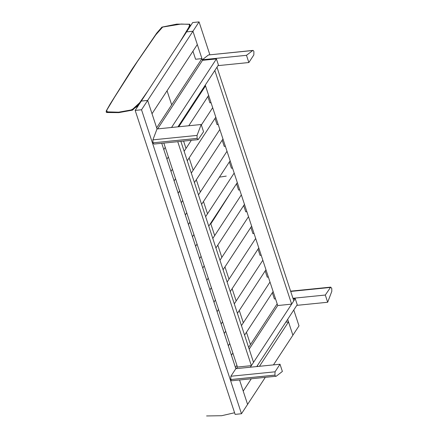<?xml version="1.0" encoding="UTF-8"?>
<svg xmlns="http://www.w3.org/2000/svg" width="438" height="438" viewBox="0 0 438 438"><rect width="100%" height="100%" fill="white"/><g stroke="black" fill="none" stroke-linecap="round" stroke-linejoin="round"><path stroke-width="0.66" d="M168.378 156.903L166.938 159.098L163.812 149.599L165.252 147.403M178.764 126.763L205.515 85.897M188.767 125.755L208.641 95.396M175.539 178.699L174.105 180.894L170.979 171.395L172.419 169.199M184.141 151.291L191.324 140.313M201.349 125L212.682 107.688M211.05 102.722L209.917 102.837L207.864 96.584M187.261 160.79L215.808 117.187M182.706 200.489L181.266 202.684L178.146 193.185L179.58 190.99M191.307 173.081L219.849 129.484M218.217 124.518L217.084 124.633L215.031 118.375M194.428 182.58L222.969 138.983M189.873 222.28L188.433 224.48L185.312 214.981L186.747 212.78M198.469 194.877L227.015 151.274M225.378 146.308L224.251 146.423L222.192 140.171M201.595 204.376L230.136 160.773M197.034 244.076L195.6 246.271L192.474 236.772L193.914 234.576M205.636 216.668L234.177 173.07M232.545 168.104L231.412 168.214L229.359 161.961M208.756 226.167L237.303 182.569M204.201 265.866L202.761 268.061L199.64 258.562L201.08 256.367M212.802 238.464L241.343 194.861M239.712 189.895L238.579 190.01L236.525 183.757M215.923 247.963L244.464 204.36M211.368 287.662L209.928 289.857L206.807 280.358L208.242 278.163M219.964 260.254L248.51 216.657M246.873 211.691L245.745 211.8L243.687 205.548M223.09 269.753L251.631 226.156M218.529 309.452L217.095 311.648L213.968 302.149L215.408 299.953M227.13 282.05L255.672 238.447M254.04 233.481L252.912 233.596L250.854 227.344M230.257 291.549L258.798 247.946M225.696 331.248L224.256 333.444L221.135 323.945L222.575 321.749M234.297 303.841L262.838 260.238M261.207 255.272L260.073 255.387L258.02 249.134M237.418 313.34L265.965 269.737M232.863 353.039L231.423 355.234L228.302 345.735L229.736 343.54M241.458 325.631L270.005 282.034M268.374 277.068L267.24 277.183L265.182 270.925M244.585 335.13L273.126 291.533M197.122 138.424L152.95 142.832L152.895 139.853L197.056 135.413L197.111 138.392L198.157 139.629L203.56 131.728L201.184 124.507L157.023 128.947L156.651 127.808L201.945 58.61L195.589 59.25L192.944 51.213M157.625 128.887L202.509 60.324L201.945 58.61M231.817 380.781L276.236 376.231C275.754 376.51 275.321 376.149 274.949 375.136L275.042 371.807L280.002 364.23L235.841 368.67L235.463 367.531L236.903 365.33M248.625 347.427L277.166 303.824M275.535 298.858L274.407 298.973L272.348 292.721M163.828 143.078L237.467 367.044L251.374 365.642L253.531 362.352L180.878 141.364M177.74 141.682L251.374 365.642M291.642 304.136L293.799 300.84L216.98 67.2L214.823 70.496L291.642 304.136L277.73 305.538L205.258 85.109M293.142 298.858L295.234 298.645L297.232 304.728L256.75 366.568M236.443 368.61L237.467 367.044M249.189 349.135L277.73 305.538M250.35 367.208L295.234 298.645M177.932 126.845L218.42 65.005L216.421 58.922L171.532 127.491M152.895 139.853L157.023 128.947L147.65 100.433L141.534 109.768L135.178 110.409L141.288 101.069L147.65 100.433L199.06 21.9L192.698 22.541L186.588 31.875L192.944 31.235L202.509 60.324L216.421 58.922M273.46 364.887L299.001 325.872L293.783 310M209.857 54.745L199.06 21.9M259.46 366.294L288.516 321.914L292.891 335.212L287.667 319.335M246.484 55.314L252.879 50.419L208.466 54.969L252.627 50.529C253.109 50.25 253.542 50.616 253.914 51.624L253.821 54.953L248.861 62.53L246.484 55.314L202.323 59.754L202.509 60.324M248.861 62.53L218.004 65.634M208.466 54.969L202.323 59.754M325.303 295.037L327.673 302.253L331.807 291.347L331.752 288.368L330.706 287.131L325.303 295.037L292.956 298.283M327.673 302.253L296.822 305.357M239.564 380.003L247.59 404.405L241.48 413.74L235.118 414.381L135.178 110.409M241.48 413.74L141.534 109.768M232.074 380.671C231.587 380.95 231.16 380.589 230.788 379.576L230.881 376.247L235.841 368.67L161.737 143.286M152.019 113.732L197.319 44.534L192.944 31.235L186.588 31.875L141.288 101.069L147.65 100.433L152.019 113.732M265.258 377.419L247.59 404.405L243.216 391.107L251.259 378.826M288.516 321.914L285.806 322.182M152.961 142.865L153.99 144.069L198.157 139.629M197.056 135.413L201.184 124.507M280.002 364.23L282.379 371.446L276.236 376.231M162.64 27.079L155.786 34.837L137.351 61.594L114.614 97.127L106.669 110.338L107.507 112.374L118.205 112.457L130.267 110.469L137.165 106.565L143.741 97.324L183.736 36.228L189.742 26.083L189.216 24.347L181.168 24.035L162.64 27.079M210.634 223.298L210.82 223.856L214.308 218.557L231.269 191.778L210.82 223.856L214.68 235.595M226.254 176.103L219.416 177.149L226.254 176.103M217.801 245.094L221.842 257.391M224.962 266.89L229.003 279.187M232.129 288.686L236.17 300.983M239.29 310.482L243.331 322.779M246.452 332.278L250.492 344.575M257.402 365.577L257.692 366.475M207.513 213.799L203.473 201.507M200.347 192.008L196.306 179.717M193.18 170.218L189.134 157.926M186.013 148.433L183.599 141.091M178.846 126.642L178.584 125.854M171.68 104.852L167.048 90.776M330.263 287.454L290.706 291.434M152.95 142.832L197.111 138.392M230.788 379.576L274.949 375.136M274.938 375.103L230.777 379.543M275.042 371.807L230.881 376.247M206.588 415.952L221.683 415.711L234.582 412.749M140.253 102.651L132.599 110.119L118.835 112.626L106.828 112.517L106.27 112.199L106.193 111.017L110.13 104.102L132.139 69.056L156.733 33.096L161.918 27.123L176.755 24.123L189.703 24.205L190.218 25.267L187.01 31.229M147.962 90.88L139.569 102.815L132.057 109.796L118.594 112.194L106.598 111.843M189.736 24.829L188.756 27.375L179.728 42.349M290.618 291.166L330.706 287.131"/></g></svg>
